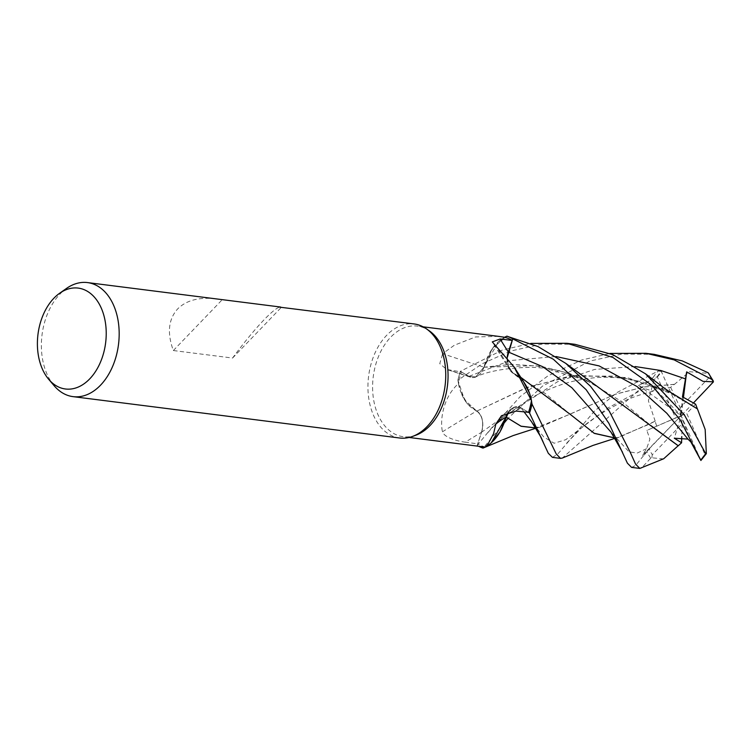 <?xml version="1.0" encoding="UTF-8"?>
<svg xmlns="http://www.w3.org/2000/svg" width="751" height="751" viewBox="0 0 751 751"><rect width="100%" height="100%" fill="white"/><g stroke="black" fill="none" stroke-linecap="round" stroke-linejoin="round"><path stroke-width="0.56" stroke-dasharray="3.75 2.82" d="M498.523 336.373L475.552 336.946L454.355 345.216L442.658 353.655A973.193 604.133 -156.9 0 0 483.973 367.117A45.736 30.66 97.2 0 1 498.626 341.47L504.569 337.283L492.093 348.952L483.963 367.323L492.975 347.722L506.831 336.185M507.338 357.326L508.455 366.873L513.102 373.172L523.569 381.733M520.537 377.143L513.093 373.266L515.214 374.176L523.503 381.649L515.214 374.176L513.14 373.134L508.389 366.835L507.3 357.269M529.53 393.299L531.455 400.715L529.53 393.299M528.432 412.299L520.997 407.906L514.642 407.211L508.718 411.867L514.642 407.211L520.997 407.906L528.432 412.299L520.978 407.887L514.595 407.192L508.662 411.886M415.913 435.195A55.762 37.381 97.2 0 1 403.325 436.725A55.762 37.381 97.2 0 1 373.2 396.847A55.762 37.381 97.2 0 1 390.717 337.161A55.762 37.381 97.2 0 1 417.331 326.094A55.762 37.381 97.2 0 1 429.14 330.712M399.616 438.002A57.489 38.536 97.2 0 1 368.563 396.885A57.489 38.536 97.2 0 1 386.624 335.35A57.489 38.536 97.2 0 1 414.064 323.934M54.166 385.742A57.489 38.536 97.2 0 1 60.061 293.988A57.489 38.536 97.2 0 1 66.492 288.431M216.006 298.86C199.146 296.917 186.37 300.269 177.696 308.886C168.431 319.137 166.975 333.022 173.331 350.539L232.566 358.049C243.822 342.747 254.298 330.008 264.014 319.823C271.327 312.256 276.499 308.032 279.541 307.14M524.705 383.432A45.736 30.66 97.2 0 0 513.177 373.322A973.193 711.723 -20.3 0 1 496.026 345.948M513.177 373.322A16.531 11.077 97.2 0 1 509.92 370.112A16.531 11.077 97.2 0 1 507.225 357.176M529.202 392.369L531.455 400.724M508.511 411.933A16.531 11.077 97.2 0 1 512.67 407.934A16.531 11.077 97.2 0 1 521.006 407.784L528.535 412.318M485.418 446.995A55.762 37.381 97.2 0 1 485.353 446.976A55.762 37.381 97.2 0 1 477.73 443.841L481.588 432.247A968.668 375.247 138.2 0 0 465.254 442.17L477.73 443.841M491.285 442.78L485.137 447.089M697.397 408.901L665.743 390.417L617.97 376.054L569.202 376.242L525.099 388.229L476.772 411.116L467.404 403.85L460.72 391.891A45.736 30.66 97.2 0 0 476.744 410.938A973.193 377.002 138.2 0 0 442.452 431.787C444.573 438.049 458.758 441.4 465.254 442.17M458.439 383.63A55.762 37.381 97.2 0 1 458.457 383.536L460.72 391.891A45.736 30.66 97.2 0 1 458.439 383.63C442.949 397.486 439.879 420.185 442.452 431.787M476.744 410.938A16.531 11.077 97.2 0 1 481.588 432.247M478.659 446.272A57.48 38.536 97.2 0 1 477.176 445.427L481.532 432.219L477.185 445.381A57.423 38.498 97.2 0 0 478.819 446.291A57.423 38.498 97.2 0 1 477.185 445.381L481.522 432.219C484.01 422.55 482.367 415.463 476.603 410.957M483.973 367.117A16.531 11.077 97.2 0 1 470.624 377.246A16.531 11.077 97.2 0 1 468.906 376.467L461.377 371.942L446.676 369.454L439.757 363.653L442.658 353.655M574.994 344.324L542.288 344.033L510.605 351.046L482.349 363.7L457.932 380.184L464.437 399.654L476.772 411.116L464.437 399.663L457.941 380.297A57.423 38.498 97.2 0 1 460.391 371.304L468.934 376.364L475.712 376.927L483.86 367.239L498.626 341.47A45.736 30.66 97.2 0 1 504.503 337.265M457.941 380.297L458.457 383.536A55.762 37.381 97.2 0 1 461.377 371.942M481.532 432.219C484.01 422.644 482.424 415.575 476.763 411.013C482.424 415.575 484.01 422.644 481.532 432.219L502.616 417.528L492.121 427.338L486.01 434.688L520.302 396.453L547.948 375.866L581.659 360.048L609.934 353.439M468.962 376.354L475.758 376.908L483.916 367.23L475.758 376.908L468.962 376.354L460.391 371.304L468.934 376.364L510.107 360.574L555.937 356.518M483.86 367.239L535.773 365.615L586.522 380.4L622.429 401.982L650.91 425.582M595.374 384.756L569.427 373.416L541.349 366.357L512.37 364.301L483.841 367.183M173.331 350.539L222.08 299.865M232.566 358.049L281.325 307.366M654.271 354.359L621.931 354.04L589.835 361.081L542.541 386.052L507.892 418.485M457.95 380.297A57.423 38.498 97.2 0 1 460.391 371.304L502.41 350.013L530.75 343.414M700.777 460.25L681.138 415.707L682.143 423.733L652.3 454.759A55.189 36.996 97.2 0 1 649.193 448.807L642.537 455.331L646.592 448.676L649.915 439.213L646.864 430.407L675.553 418.007L657.407 377.058L653.201 377.387L562.339 458.044M552.426 457.35L557.561 454.261L594.463 411.107L617.275 392.388L658.195 370.985L661.659 371.567M690.854 441.954L681.138 415.707L655.003 389.018L653.163 391.158L644.283 388.502L638.341 385.263L655.801 378.664L661.152 371.116L681.138 415.707L674.314 438.218M655.182 421.17L648.385 400.827L654.581 377.584M655.022 421.227L619.143 437.27L615.031 438.04M656.637 425.977L655.079 421.208L648.657 424.465L617.078 437.664L615.003 437.983M571.135 415.059L545.367 393.59L513.149 373.2M631.572 467.375L635.637 465.442L648.967 449.004M513.233 373.247C507.582 368.694 505.977 361.625 508.427 352.041M674.914 394.97L627.292 377.612L575.951 375.322L528.404 386.915L476.801 411.107M477.176 445.427L486.01 434.688M700.458 459.546L696.224 451.257M663.321 458.908L651.821 457.781L650.723 458.204L641.363 468.183M655.003 389.018L670.671 387.356L674.238 384.399L643.504 387.075L615.003 394.378L569.033 414.618L535.838 427.939M504.268 422.869L483.287 447.981M674.276 384.512L689.474 371.707L709.104 373.454M674.21 384.343L643.926 386.943L615.567 394.153L540.044 427.188L535.867 427.986M695.623 404.169L686.733 413.407L704.879 454.355L706.175 453.904M638.341 385.263L681.138 415.707L680.143 407.671L709.986 376.655L709.104 373.463M457.932 380.184A57.48 38.536 97.2 0 1 460.354 371.285M670.671 387.366L680.143 407.671M682.143 423.733L681.767 436.547M649.193 448.807L681.138 415.707L686.733 413.407M652.3 454.759L651.821 457.781M693.492 402.911L681.138 415.707L682.452 396.828M683.457 397.354L681.138 415.707L675.553 418.007M642.537 455.331L681.138 415.707L646.864 430.407M521.006 407.784A968.668 268.163 45.5 0 0 516.162 411.079M468.906 376.467A968.668 601.326 -156.9 0 1 449.211 370.074M524.057 411.858L520.978 407.887M657.407 377.058A55.189 36.996 97.2 0 1 661.734 371.914A55.189 36.996 97.2 0 1 661.791 371.848M653.201 377.387A57.489 38.536 97.2 0 1 658.195 370.985M704.879 454.355A55.189 36.996 97.2 0 1 700.552 459.499A55.189 36.996 97.2 0 1 700.495 459.565M646.592 448.676L637.083 453.116L628.962 451.802L611.014 432.163M635.224 366.554L594.689 369.426L557.402 381.818L502.616 417.528L530.244 398.584C540.617 392.322 560.584 383.77 575.332 380.804C594.285 377.058 604.189 376.11 626.306 378.635L642.462 381.94L665.743 390.417M644.283 388.502L608.226 407.802L565.719 439.72L554.135 443.24L543.79 436.988L531.511 421.696L535.923 426.812L537.782 427.619M650.723 458.204A57.489 38.536 97.2 0 1 646.855 451.473M709.986 376.655A55.189 36.996 97.2 0 1 713.093 382.606M423.142 326.826L417.331 326.094M509.92 370.112L492.29 341.893M512.67 407.934L501.471 415.716M470.624 377.246L446.676 369.454M516.557 374.927L515.195 374.167M586.522 380.4L564.517 372.252C554.933 369.464 544.1 367.812 532.018 367.286C507.347 367.746 488.591 370.947 475.758 376.908L475.712 376.927M409.135 437.467L403.325 436.725M619.143 437.27L615.182 438.274M650.469 447.465L644.189 455.078M611.004 432.154C618.448 440.837 615.66 436.584 617.078 437.664M646.104 374.27L645.485 373.801M565.747 363.353L566.489 363.916M653.163 391.158C640.791 394.294 630.38 397.946 621.95 402.123C605.25 410.45 591.741 419.049 581.443 427.929L565.362 444.451M536.007 428.201L540.044 427.188"/><path stroke-width="1.13" d="M678.275 445.653L663.677 458.767L639.824 468.417L635.562 464.109L630.267 452.327L609.296 411.182L590.511 386.305L565.747 363.353L537.96 346.54L506.831 336.185A57.423 38.498 97.2 0 1 512.726 338.879L507.338 357.326M523.503 381.649L529.53 393.299L523.503 381.649M531.473 400.621L514.059 366.92L524.705 383.432A45.736 30.66 97.2 0 1 529.202 392.369A45.736 30.66 97.2 0 1 531.473 400.621A55.762 37.381 97.2 0 1 531.455 400.724L531.971 403.954A57.423 38.498 97.2 0 1 529.53 412.947L528.432 412.299L529.53 412.947L548.286 453.266L552.426 457.35L560.556 458.382L556.238 453.97L531.99 404.076A57.48 38.536 97.2 0 1 529.568 412.975L528.441 412.308M535.838 427.939L521.034 426.192L506.08 417.04L508.718 411.867L500.006 431.947L490.929 443.099L500.006 431.956L506.099 417.087L491.285 442.78A45.736 30.66 97.2 0 1 485.418 446.995L488.019 444.076L493.567 433.721L495.829 424.09L501.471 415.716L516.162 411.079L528.535 412.318A55.762 37.381 97.2 0 0 531.455 400.724L531.971 403.954L531.455 400.715M279.541 307.14L414.064 323.934A57.489 38.536 97.2 0 1 426.239 328.703L429.14 330.712A55.762 37.381 97.2 0 1 429.938 425.657A55.762 37.381 97.2 0 1 415.913 435.195L412.59 436.415A57.489 38.536 97.2 0 1 399.616 438.002L73.054 396.641A57.489 38.536 97.2 0 1 54.166 385.742L48.721 379.339A50.843 34.086 97.2 0 1 53.931 298.185A50.843 34.086 97.2 0 1 59.62 293.265A50.843 34.086 97.2 0 1 102.737 311.815A50.843 34.086 97.2 0 1 89.698 378.898A50.843 34.086 97.2 0 1 48.721 379.339M514.059 366.92L492.29 341.893L500.119 338.983L512.191 340.41A55.762 37.381 97.2 0 0 504.569 337.283A55.762 37.381 97.2 0 0 504.503 337.265L498.523 336.373M426.239 328.703A57.489 38.536 97.2 0 1 427.056 426.587A57.489 38.536 97.2 0 1 412.59 436.415M59.62 293.265L66.492 288.431A57.489 38.536 97.2 0 1 87.501 282.583A57.489 38.536 97.2 0 1 118.555 323.7A57.489 38.536 97.2 0 1 100.493 385.235A57.489 38.536 97.2 0 1 73.054 396.641M280.583 307.037L87.501 282.583M507.225 357.176A16.531 11.077 97.2 0 1 508.324 352.003L512.191 340.41M506.831 336.185L504.569 337.283L506.831 336.185A57.423 38.498 97.2 0 1 512.726 338.879L553.346 359.231L586.184 389.741L608.939 423.395L627.395 463.17L631.572 467.375L639.824 468.417M523.569 381.733L529.202 392.369M611.014 432.163L571.84 387.704L542.766 366.723L508.427 352.041L512.726 338.879L507.3 357.269M491.285 442.78A45.736 30.66 97.2 0 0 505.949 417.134A973.193 269.412 45.5 0 0 495.829 424.09M505.949 417.134A16.531 11.077 97.2 0 1 508.511 411.933M508.662 411.886L506.052 417.021M483.212 448.018L483.09 448.065A57.423 38.498 97.2 0 1 478.819 446.291A57.423 38.498 97.2 0 0 483.09 448.065L483.212 448.018M506.916 336.157A57.48 38.536 97.2 0 1 512.745 338.823M609.934 353.439L646.01 353.317L674.163 359.889L712.042 379.508L713.45 381.827L703.02 381.367L686.658 371.886L682.452 396.828L695.623 404.169L697.397 408.901M713.262 380.917L708.174 372.778L682.293 360.912L654.271 354.359L646.01 353.317M530.75 343.414L566.864 343.291L612.863 357.42L651.755 385.169L680.265 420.053L700.702 459.997A57.489 38.536 97.2 0 0 705.696 453.595L684.368 414.909L645.485 373.801L612.703 354.594L574.994 344.324L566.864 343.291M483.015 448.094L485.137 447.089M615.031 438.04L594.304 433.393L571.07 414.993L520.537 377.143M531.99 404.076L531.971 403.954A57.423 38.498 97.2 0 1 529.53 412.947M562.339 458.044L560.556 458.382M615.003 437.983L594.144 433.252L571.135 415.059M674.914 394.97L697.454 408.938L705.161 429.478L706.344 453.66L705.696 453.595M700.777 460.25L690.854 441.954L687.944 439.1L674.314 438.218L681.579 442.78L678.266 445.765L650.91 425.582M678.266 445.822L565.747 363.353M507.892 418.485L504.268 422.869M535.867 427.986L521.119 426.286L506.099 417.087M700.89 460.485L706.344 453.651M483.006 448.103A57.48 38.536 97.2 0 1 478.659 446.272M713.45 381.827L693.492 402.911M681.767 436.547L681.579 442.78M686.658 371.886L683.457 397.354M508.324 352.003A968.668 708.418 -20.3 0 1 500.119 338.983M708.174 372.778A57.489 38.536 97.2 0 1 712.042 379.508M611.004 432.154L622.466 452.168M685.644 378.936L661.021 370.543L635.224 366.554M687.944 439.1L666.879 413.332L637.111 386.568L599.11 365.906L555.937 356.518M543.405 442.649L541.049 437.326L531.501 421.686L524.057 411.858M499.199 336.457L423.142 326.826M485.184 447.098L409.135 437.467M615.182 438.274L592.952 445.437L562.217 458.101M674.942 394.988C674.989 395.148 666.081 389.76 662.025 386.418L645.485 373.801M483.287 447.981L513.074 435.608L536.007 428.201"/></g></svg>
